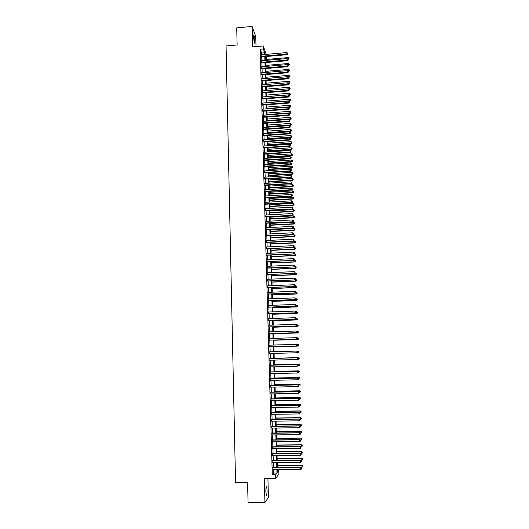 <?xml version="1.0" encoding="UTF-8"?>
<svg xmlns="http://www.w3.org/2000/svg" width="529" height="529" viewBox="0 0 529 529"><rect width="100%" height="100%" fill="white"/><g stroke="black" fill="none" stroke-linecap="round" stroke-linejoin="round"><path stroke-width="0.79" d="M267.072 490.026L266.642 486.554C266.12 486.111 265.856 487.831 265.856 491.712L266.285 495.19C266.814 495.613 267.079 493.894 267.072 490.026M254.786 40.759L253.98 35.152C253.656 34.669 253.51 35.423 253.536 37.414L254.337 43.021C254.667 43.504 254.813 42.75 254.786 40.759M277.5 470.565L278.803 470.559L278.902 473.958L275.761 478.335L275.662 474.811L276.958 473.052L276.859 469.587M256.016 46.585L255.732 36.342L252.121 26.45L236.721 27.872L237.124 44.958L226.062 45.944L235.55 482.289L247.579 482.263L248.068 502.517L264.93 502.55L268.441 497.353L267.912 478.355M266.563 56.471L266.616 58.21L266.014 56.517M265.419 58.309L266.616 58.21M272.984 467.583L273.043 469.607M272.785 460.64L272.845 462.637M272.587 453.71L272.647 455.694M272.389 446.8L272.448 448.757M272.197 439.91L272.25 441.847M271.999 433.033L272.051 434.95M271.8 426.176L271.86 428.067M271.608 419.332L271.661 421.21M271.417 412.508L271.47 414.359M271.218 405.697L271.271 407.535M271.027 398.906L271.079 400.724M270.835 392.134L270.881 393.926M270.643 385.376L270.689 387.149M270.445 378.632L270.498 380.384M270.253 371.907L270.306 373.639M270.068 365.202L270.114 366.914M269.876 358.51L269.922 360.203M269.684 351.831L269.73 353.504M269.492 345.159L269.539 346.832M269.301 338.5L269.354 340.187M269.116 331.855L269.162 333.554M268.924 325.229L268.97 326.942M268.739 318.623L268.785 320.343M268.547 312.024L268.6 313.757M268.362 305.445L268.408 307.19M268.17 298.885L268.223 300.637M267.985 292.339L268.038 294.104M267.8 285.805L267.853 287.584M267.614 279.292L267.667 281.078M267.429 272.792L267.482 274.591M267.244 266.312L267.297 268.117M267.059 259.845L267.112 261.663M266.874 253.391L266.927 255.216M266.695 246.95L266.742 248.795M266.51 240.53L266.563 242.381M266.325 234.122L266.378 235.987M266.147 227.734L266.199 229.606M265.961 221.36L266.014 223.238M265.783 214.999L265.836 216.89M265.598 208.651L265.657 210.555M265.419 202.323L265.472 204.234M265.241 196.008L265.293 197.932M265.062 189.706L265.115 191.637M264.884 183.424L264.936 185.362M264.698 177.155L264.758 179.106M264.52 170.9L264.579 172.857M264.348 164.658L264.401 166.628M264.169 158.429L264.222 160.413M263.991 152.22L264.05 154.21M263.812 146.024L263.872 148.021M263.64 139.841L263.693 141.851M263.462 133.672L263.521 135.689M263.283 127.522L263.343 129.545M263.111 121.379L263.171 123.416M262.939 115.256L262.992 117.306M262.761 109.146L262.82 111.202M262.589 103.049L262.649 105.112M262.417 96.966L262.477 99.042M262.239 90.902L262.298 92.985M262.067 84.845L262.126 86.941M261.895 78.808L261.954 80.911M261.723 72.784L261.782 74.893M261.551 66.773L261.617 68.889M261.386 60.775L261.445 62.905M261.657 54.752L261.61 53.039L260.208 49.217L272.283 474.824L273.625 473.065L273.526 469.6M273.467 467.583L273.328 462.637M273.268 460.64L273.129 455.687M273.07 453.71L272.931 448.757M272.871 446.8L272.733 441.841M272.673 439.903L272.534 434.944M272.481 433.026L272.336 428.06M272.283 426.169L272.144 421.203M272.085 419.325L271.946 414.352M271.893 412.501L271.747 407.522M271.694 405.69L271.556 400.711M271.503 398.899L271.357 393.92M271.311 392.121L271.165 387.135M271.113 385.363L270.974 380.377M270.921 378.625L270.782 373.633M270.729 371.894L270.59 366.901M270.537 365.189L270.398 360.189M270.345 358.497L270.207 353.491M270.154 351.818L270.015 346.819M269.962 345.146L269.823 340.173M269.777 338.487L269.631 333.541M269.585 331.842L269.446 326.922M269.393 325.216L269.254 320.323M269.208 318.603L269.069 313.743M269.016 312.011L268.877 307.17M268.831 305.431L268.692 300.624M268.639 298.865L268.507 294.084M268.454 292.319L268.315 287.564M268.269 285.792L268.13 281.058M268.084 279.272L267.945 274.571M267.892 272.772L267.76 268.097M267.707 266.292L267.575 261.637M267.522 259.818L267.39 255.196M267.337 253.371L267.211 248.769M267.158 246.931L267.026 242.361M266.973 240.51L266.841 235.96M266.788 234.102L266.662 229.579M266.603 227.708L266.477 223.212M266.424 221.334L266.299 216.864M266.239 214.972L266.113 210.529M266.061 208.624L265.935 204.207M265.882 202.296L265.756 197.899M265.697 195.981L265.571 191.61M265.518 189.68L265.393 185.335M265.34 183.398L265.214 179.073M265.161 177.122L265.036 172.831M264.983 170.867L264.857 166.595M264.804 164.625L264.679 160.38M264.626 158.402L264.5 154.177M264.447 152.187L264.328 147.988M264.269 145.991L264.15 141.818M264.09 139.808L263.971 135.662M263.918 133.639L263.799 129.512M263.74 127.489L263.621 123.383M263.561 121.346L263.449 117.266M263.389 115.223L263.27 111.169M263.211 109.113L263.098 105.079M263.039 103.016L262.926 99.009M262.867 96.933L262.748 92.952M262.688 90.862L262.576 86.901M262.516 84.812L262.404 80.871M262.344 78.775L262.232 74.86M262.172 72.744L262.06 68.856M262 66.733L261.888 62.865M261.829 60.736L261.716 56.887M261.214 54.791L261.273 56.927M275.761 478.335L264.282 478.361L264.93 502.55M272.283 474.824L275.662 474.811M260.208 49.217L263.33 48.946L263.237 45.944L266.199 54.361M252.121 26.45L252.67 46.876L263.237 45.944M277.474 469.587L277.553 472.245L278.803 470.559M265.366 56.577L265.479 60.425M265.545 62.554L265.657 66.429M265.717 68.545L265.836 72.44M265.895 74.556L266.008 78.471M266.074 80.573L266.186 84.514M266.246 86.611L266.365 90.571M266.424 92.661L266.543 96.648M266.603 98.725L266.722 102.732M266.781 104.802L266.9 108.835M266.96 110.892L267.079 114.945M267.138 116.995L267.257 121.075M267.317 123.118L267.436 127.218M267.495 129.248L267.621 133.381M267.681 135.398L267.8 139.55M267.859 141.56L267.985 145.739M268.038 147.736L268.163 151.935M268.223 153.932L268.348 158.151M268.401 160.135L268.527 164.387M268.587 166.357L268.712 170.629M268.772 172.593L268.897 176.891M268.95 178.842L269.076 183.166M269.135 185.11L269.261 189.455M269.321 191.392L269.446 195.763M269.506 197.687L269.631 202.085M269.691 203.996L269.816 208.419M269.876 210.317L270.008 214.767M270.061 216.659L270.193 221.135M270.246 223.013L270.379 227.516M270.431 229.388L270.564 233.911M270.623 235.769L270.755 240.318M270.808 242.17L270.941 246.745M271.04 250.177L294.627 249.053L294.574 247.466L270.993 248.597L271.132 253.193M271.185 255.018L271.317 259.646M271.377 261.465L271.509 266.12M271.562 267.932L271.701 272.607M271.754 274.406L271.893 279.114M271.946 280.899L272.085 285.634M272.137 287.412L272.276 292.167M272.323 293.939L272.468 298.72M272.514 300.479L272.66 305.293M272.713 307.032L272.852 311.872M272.904 313.604L273.043 318.471M273.096 320.197L273.242 325.09M273.288 326.796L273.433 331.723M273.486 333.422L273.625 338.368M273.678 340.054L273.824 345.034M273.87 346.713L274.022 351.712M274.068 353.385L274.214 358.391M274.267 360.09L274.412 365.089M274.465 366.809L274.611 371.808M274.657 373.54L274.809 378.533M274.855 380.291L275.001 385.284M275.054 387.056L275.199 392.049M275.252 393.841L275.397 398.826M275.457 400.645L275.602 405.624M275.655 407.462L275.801 412.441M275.854 414.293L275.999 419.272M276.052 421.144L276.198 426.116M276.257 428.014L276.402 432.98M276.455 434.898L276.601 439.864M276.66 441.801L276.806 446.76M276.865 448.724L277.011 453.677M277.064 455.661L277.209 460.614M277.269 462.611L277.414 467.563M264.738 54.487L264.685 52.768L263.33 48.946M276.799 467.563L276.654 462.617M276.594 460.614L276.449 455.661M276.396 453.684L276.25 448.724M276.191 446.767L276.045 441.808M275.993 439.87L275.847 434.904M275.788 432.986L275.642 428.021M275.589 426.123L275.444 421.157M275.391 419.279L275.245 414.306M275.186 412.448L275.047 407.469M274.987 405.637L274.842 400.651M274.789 398.84L274.644 393.854M274.591 392.062L274.445 387.069M274.399 385.297L274.253 380.305M274.201 378.546L274.055 373.553M274.002 371.821L273.857 366.822M273.804 365.103L273.658 360.104M273.612 358.411L273.467 353.405M273.414 351.725L273.268 346.726M273.222 345.053L273.076 340.074M273.024 338.388L272.885 333.442M272.832 331.743L272.686 326.816M272.64 325.11L272.495 320.217M272.448 318.491L272.303 313.624M272.25 311.892L272.111 307.058M272.058 305.312L271.919 300.498M271.866 298.746L271.727 293.959M271.675 292.193L271.536 287.432M271.489 285.66L271.351 280.925M271.298 279.14L271.159 274.432M271.106 272.633L270.967 267.958M270.914 266.147L270.782 261.491M270.729 259.673L270.59 255.044M270.537 253.219L270.405 248.617M270.352 246.779L270.22 242.203M270.16 240.351L270.028 235.802M269.975 233.937L269.843 229.414M269.79 227.543L269.658 223.046M269.605 221.162L269.473 216.692M269.42 214.8L269.287 210.35M269.235 208.452L269.102 204.029M269.049 202.118L268.917 197.72M268.864 195.796L268.732 191.425M268.679 189.494L268.553 185.143M268.494 183.199L268.368 178.881M268.309 176.931L268.183 172.633M268.13 170.669L268.005 166.397M267.945 164.42L267.819 160.175M267.767 158.191L267.641 153.965M267.581 151.975L267.462 147.776M267.403 145.779L267.277 141.6M267.218 139.59L267.099 135.437M267.039 133.42L266.92 129.288M266.861 127.264L266.742 123.158M266.682 121.121L266.563 117.041M266.504 114.991L266.385 110.931M266.325 108.875L266.206 104.841M266.147 102.778L266.027 98.764M265.968 96.688L265.849 92.707M265.789 90.618L265.677 86.657M265.611 84.561L265.498 80.62M265.439 78.517L265.32 74.602M265.26 72.493L265.148 68.598M265.089 66.475L264.969 62.601M264.91 60.471L264.798 56.623M261.61 53.039L264.685 52.768M273.625 473.065L276.958 473.052M261.062 56.947L286.996 54.712L286.817 54.077L261.042 56.305M287.67 53.753L287.65 53.151L287.67 53.753L286.817 54.077L286.771 52.576L260.995 54.811M286.996 54.712L287.743 54.004M287.65 53.151L286.771 52.576M287.935 59.717L288.398 59.678L288.173 57.588L265.452 59.532M287.769 59.109L289.125 58.983L289.039 58.15L289.059 58.739M288.173 57.588L289.039 58.15M289.125 58.983L288.398 59.678M261.227 62.925L287.201 60.716L287.022 60.094L261.214 62.29M287.875 59.764L287.855 59.162L287.875 59.764L287.022 60.094L286.969 58.587L261.167 60.795M287.201 60.716L287.941 60.008M287.855 59.162L286.969 58.587M261.399 68.909L287.399 66.733L287.221 66.125L261.379 68.294M288.074 65.788L288.054 65.179L288.074 65.788L287.221 66.125L287.174 64.617L261.339 66.793M287.399 66.733L288.146 66.032M288.054 65.179L287.174 64.617M261.571 74.913L287.604 72.764L287.426 72.169L261.551 74.305M288.279 71.825L288.259 71.223L288.279 71.825L287.426 72.169L287.373 70.655L261.511 72.804M287.604 72.764L288.351 72.063M288.259 71.223L287.373 70.655M261.743 80.93L287.802 78.808L287.631 78.226L261.723 80.335M288.484 77.875L288.464 77.274L288.484 77.875L287.631 78.226L287.578 76.705L261.683 78.828M287.802 78.808L288.556 78.113M288.464 77.274L287.578 76.705M288.133 65.622L288.596 65.583L288.371 63.506L265.624 65.424M287.829 65.034L289.33 64.895L289.237 64.062L289.257 64.657M288.371 63.506L289.237 64.062M289.33 64.895L288.596 65.583M288.331 71.541L288.794 71.508L288.576 69.431L265.803 71.329M287.882 70.979L289.528 70.82L289.442 69.987L289.462 70.582M288.576 69.431L289.442 69.987M289.528 70.82L288.794 71.508M288.523 77.479L288.993 77.439L288.774 75.376L265.975 77.247M287.935 76.936L289.733 76.758L289.641 75.931L289.661 76.526M288.774 75.376L289.641 75.931M289.733 76.758L288.993 77.439M288.695 83.423L289.198 83.384L288.973 81.334L266.147 83.179M287.988 82.908L289.932 82.703L289.846 81.883L289.866 82.478M288.973 81.334L289.846 81.883M289.932 82.703L289.198 83.384M261.915 86.961L288.007 84.865L287.829 84.296L261.895 86.379M288.689 83.946L288.669 83.337L288.689 83.946L287.829 84.296L287.783 82.775L261.855 84.865M288.007 84.865L288.755 84.177M288.669 83.337L287.783 82.775M288.827 89.394L289.396 89.348L289.178 87.298L266.325 89.123M288.034 88.892L290.137 88.667L290.044 87.854L290.064 88.449M289.178 87.298L290.044 87.854M290.137 88.667L289.396 89.348M262.086 93.005L288.212 90.942L288.034 90.38L262.067 92.436M288.894 90.029L288.874 89.421L288.894 90.029L288.034 90.38L287.981 88.859L262.027 90.915M288.212 90.942L288.96 90.247M288.874 89.421L287.981 88.859M288.867 95.379L289.601 95.319L289.376 93.283L266.497 95.081M266.543 96.569L289.429 94.784L290.335 94.645L290.249 93.831L290.269 94.433M289.376 93.283L290.249 93.831M290.335 94.645L289.601 95.319M262.258 99.062L288.417 97.025L288.239 96.476L262.245 98.506M289.099 96.119L289.079 95.511L289.099 96.119L288.239 96.476L288.186 94.956L262.199 96.986M288.417 97.025L289.165 96.344M289.079 95.511L288.186 94.956M288.894 101.376L289.799 101.31L289.581 99.28L266.669 101.052M266.715 102.547L289.627 100.781L290.54 100.636L290.454 99.829L290.474 100.431M289.581 99.28L290.454 99.829M290.54 100.636L289.799 101.31M262.43 105.132L288.622 103.129L288.444 102.593L262.417 104.59M289.303 102.229L289.284 101.621L289.303 102.229L288.444 102.593L288.391 101.065L262.371 103.069M288.622 103.129L289.37 102.447M289.284 101.621L288.391 101.065M288.927 107.394L290.004 107.308L289.78 105.291L266.847 107.037M266.894 108.538L289.832 106.798L290.745 106.646L290.652 105.833L290.679 106.435M289.78 105.291L290.652 105.833M290.745 106.646L290.004 107.308M262.602 111.216L288.827 109.245L288.649 108.723L262.589 110.687M289.508 108.359L289.489 107.744L289.508 108.359L288.649 108.723L288.596 107.189L262.543 109.159M288.827 109.245L289.581 108.564M289.489 107.744L288.596 107.189M288.953 113.418L290.203 113.325L289.985 111.315L267.026 113.034M267.066 114.535L290.037 112.822L290.95 112.664L290.857 111.857L290.877 112.459M289.985 111.315L290.857 111.857M290.95 112.664L290.203 113.325M262.781 117.319L289.032 115.375L288.854 114.866L262.761 116.803M289.713 114.495L289.694 113.88L289.713 114.495L288.854 114.866L288.801 113.325L262.721 115.269M289.032 115.375L289.786 114.7M289.694 113.88L288.801 113.325M267.257 121.055L290.408 119.356L290.19 117.352L267.198 119.051M267.244 120.552L290.242 118.866L291.155 118.694L291.062 117.894L291.082 118.503M290.19 117.352L291.062 117.894M291.155 118.694L290.408 119.356M262.953 123.436L289.237 121.518L289.059 121.022L262.939 122.926M289.925 120.645L289.899 120.03L289.925 120.645L289.059 121.022L289.013 119.481L262.893 121.399M289.237 121.518L289.991 120.843M289.899 120.03L289.013 119.481M267.436 127.072L290.613 125.399L290.395 123.409L267.376 125.075M267.423 126.583L290.441 124.923L291.36 124.745L291.267 123.945L291.287 124.553M290.395 123.409L291.267 123.945M291.36 124.745L290.613 125.399M263.125 129.565L289.442 127.674L289.27 127.191L263.111 129.069M290.13 126.815L290.11 126.2L290.13 126.815L289.27 127.191L289.218 125.651L263.072 127.535M289.442 127.674L290.196 127.006M290.11 126.2L289.218 125.651M267.608 133.103L290.818 131.457L290.6 129.473L267.555 131.119M267.595 132.627L290.646 130.994L291.565 130.802L291.472 130.008L291.492 130.617M290.6 129.473L291.472 130.008M291.565 130.802L290.818 131.457M263.303 135.708L289.647 133.85L289.475 133.381L263.29 135.226M290.335 132.997L290.315 132.382L290.335 132.997L289.475 133.381L289.423 131.833L263.244 133.685M289.647 133.85L290.408 133.189M290.315 132.382L289.423 131.833M267.786 139.147L291.023 137.527L290.805 135.55L267.734 137.17M267.773 138.684L290.851 137.077L291.77 136.879L291.677 136.092L291.704 136.7M290.805 135.55L291.677 136.092M291.77 136.879L291.023 137.527M263.475 141.865L289.859 140.04L289.68 139.583L263.462 141.402M290.547 139.193L290.527 138.572L290.547 139.193L289.68 139.583L289.627 138.029L263.422 139.854M289.859 140.04L290.613 139.378M290.527 138.572L289.627 138.029M267.965 145.21L291.228 143.61L291.01 141.646L267.905 143.24M267.952 144.761L291.062 143.174L291.975 142.969L291.889 142.182L291.909 142.79M291.01 141.646L291.889 142.182M291.975 142.969L291.228 143.61M263.654 148.034L290.064 146.242L289.892 145.799L263.64 147.584M290.758 145.409L290.732 144.787L290.758 145.409L289.892 145.799L289.839 144.238L263.594 146.037M290.064 146.242L290.824 145.581M290.732 144.787L289.839 144.238M268.143 151.281L291.433 149.714L291.214 147.756L268.084 149.323M268.13 150.844L291.267 149.284L292.18 149.072L292.094 148.292L292.114 148.9M291.214 147.756L292.094 148.292M292.18 149.072L291.433 149.714M263.826 154.223L290.276 152.458L290.097 152.028L263.819 153.787M290.963 151.631L290.943 151.01L290.963 151.631L290.097 152.028L290.044 150.467L263.773 152.233M290.276 152.458L291.036 151.803M290.943 151.01L290.044 150.467M268.322 157.371L291.638 155.83L291.419 153.879L268.263 155.42M268.309 156.948L291.472 155.414L292.392 155.189L292.299 154.408L292.319 155.023M291.419 153.879L292.299 154.408M292.392 155.189L291.638 155.83M264.004 160.426L290.481 158.687L290.309 158.27L263.991 160.003M291.175 157.873L291.155 157.245L291.175 157.873L290.309 158.27L290.256 156.71L263.951 158.442M290.481 158.687L291.241 158.039M291.155 157.245L290.256 156.71M268.501 163.474L291.849 161.953L291.624 160.016L268.448 161.53M268.487 163.058L291.677 161.55L292.597 161.319L292.511 160.545L292.53 161.16M291.624 160.016L292.511 160.545M292.597 161.319L291.849 161.953M264.183 166.642L290.692 164.936L290.52 164.532L264.169 166.232M291.386 164.129L291.367 163.501L291.386 164.129L290.52 164.532L290.467 162.965L264.123 164.671M290.692 164.936L291.453 164.288M291.367 163.501L290.467 162.965M268.679 169.584L292.054 168.096L291.836 166.166L268.626 167.653M268.666 169.187L291.889 167.706L292.802 167.468L292.716 166.695L292.735 167.309M291.836 166.166L292.716 166.695M292.802 167.468L292.054 168.096M264.361 172.871L290.904 171.198L290.725 170.807L264.348 172.474M291.598 170.398L291.578 169.769L291.598 170.398L290.725 170.807L290.672 169.234L264.302 170.913M290.904 171.198L291.664 170.556M291.578 169.769L290.672 169.234M268.858 175.714L292.259 174.253L292.041 172.335L268.805 173.796M268.851 175.33L292.094 173.876L293.013 173.624L292.927 172.857L292.947 173.479M292.041 172.335L292.927 172.857M293.013 173.624L292.259 174.253M264.54 179.119L291.109 177.473L290.937 177.096L264.526 178.729M291.81 176.686L291.783 176.058L291.81 176.686L290.937 177.096L290.884 175.522L264.48 177.169M291.109 177.473L291.876 176.838M291.783 176.058L290.884 175.522M269.043 181.864L292.471 180.422L292.253 178.511L268.983 179.946M269.03 181.487L292.306 180.058L293.225 179.8L293.139 179.04L293.159 179.655M292.253 178.511L293.139 179.04M293.225 179.8L292.471 180.422M264.718 185.375L291.32 183.761L291.148 183.398L264.705 185.005M292.021 182.988L292.001 182.353L292.021 182.988L291.148 183.398L291.095 181.824L264.659 183.437M291.32 183.761L292.087 183.133M292.001 182.353L291.095 181.824M269.221 188.02L292.676 186.611L292.458 184.707L269.168 186.115M269.208 187.663L292.511 186.261L293.43 185.99L293.344 185.229L293.364 185.851M292.458 184.707L293.344 185.229M293.43 185.99L292.676 186.611M264.897 191.65L291.532 190.07L291.36 189.719L264.884 191.293M292.233 189.303L292.213 188.668L292.233 189.303L291.36 189.719L291.307 188.139L264.837 189.719M291.532 190.07L292.299 189.442M292.213 188.668L291.307 188.139M269.4 194.189L292.887 192.807L292.669 190.916L269.347 192.298M269.393 193.845L292.722 192.47L293.641 192.192L293.555 191.438L293.575 192.06M292.669 190.916L293.555 191.438M293.641 192.192L292.887 192.807M265.075 197.939L291.743 196.391L291.572 196.054L265.062 197.601M292.444 195.631L292.425 194.996L292.444 195.631L291.572 196.054L291.519 194.467L265.016 196.021M291.743 196.391L292.511 195.763M292.425 194.996L291.519 194.467M269.585 200.379L293.099 199.023L292.881 197.145L269.526 198.494M269.572 200.048L292.934 198.699L293.853 198.415L293.767 197.661L293.787 198.282M292.881 197.145L293.767 197.661M293.853 198.415L293.099 199.023M265.254 204.247L291.955 202.726L291.783 202.402L265.247 203.916M292.656 201.979L292.636 201.344L292.656 201.979L291.783 202.402L291.73 200.815L265.201 202.336M291.955 202.726L292.729 202.104M292.636 201.344L291.73 200.815M269.764 206.581L293.311 205.252L293.092 203.381L269.711 204.71M269.757 206.264L293.139 204.941L294.064 204.644L293.979 203.896L293.998 204.518M293.092 203.381L293.979 203.896M294.064 204.644L293.311 205.252M265.432 210.568L292.173 209.081L265.426 210.251M292.874 208.34L292.854 207.699L292.874 208.34L292.001 208.77L291.948 207.176L265.379 208.664M292.173 209.081L292.94 208.459M292.854 207.699L291.948 207.176M269.949 212.797L293.522 211.494L293.297 209.636L269.896 210.932M269.935 212.493L293.35 211.197L294.276 210.892L294.19 210.145L294.21 210.773M293.297 209.636L294.19 210.145M294.276 210.892L293.522 211.494M265.611 216.903L292.385 215.442L265.604 216.599M293.086 214.714L293.066 214.073L293.086 214.714L292.213 215.151L292.16 213.551L265.558 215.012M292.385 215.442L293.152 214.834M293.066 214.073L292.16 213.551M270.127 219.026L293.727 217.756L293.509 215.905L270.074 217.174M270.121 218.735L293.562 217.472L294.488 217.154L294.402 216.414L294.422 217.042M293.509 215.905L294.402 216.414M294.488 217.154L293.727 217.756M265.796 223.251L292.597 221.83L265.789 222.96M293.304 221.109L293.278 220.467L293.304 221.109L292.425 221.545L292.372 219.945L265.743 221.373M292.597 221.83L293.37 221.221M293.278 220.467L292.372 219.945M270.312 225.275L293.939 224.032L293.721 222.187L270.259 223.43M270.306 224.997L293.774 223.76L294.699 223.43L294.613 222.696L294.633 223.324M293.721 222.187L294.613 222.696M294.699 223.43L293.939 224.032M265.975 229.619L292.815 228.224L265.968 229.341M293.516 227.51L293.496 226.868L293.516 227.51L292.643 227.959L292.59 226.352L265.922 227.748M292.815 228.224L293.588 227.622M293.496 226.868L292.59 226.352M270.498 231.53L294.157 230.313L293.939 228.482L270.445 229.698M270.491 231.266L293.992 230.055L294.918 229.725L294.825 228.991L294.851 229.619M293.939 228.482L294.825 228.991M294.918 229.725L294.157 230.313M266.16 235.994L293.026 234.638L266.153 235.736M293.734 233.937L293.714 233.289L293.734 233.937L292.854 234.387L292.802 232.773L266.107 234.135M293.026 234.638L293.8 234.036M293.714 233.289L292.802 232.773M270.683 237.805L294.369 236.622L294.15 234.797L270.63 235.987M270.676 237.554L294.203 236.377L295.129 236.033L295.043 235.299L295.063 235.934M294.15 234.797L295.043 235.299M295.129 236.033L294.369 236.622M266.338 242.394L293.245 241.065L266.332 242.15M293.952 240.371L293.926 239.73L293.952 240.371L293.073 240.827L293.02 239.214L266.285 240.543M293.245 241.065L294.018 240.47M293.926 239.73L293.02 239.214M270.868 244.1L294.58 242.937L294.362 241.125L270.808 242.282M270.855 243.862L294.415 242.705L295.341 242.355L295.255 241.627L295.275 242.262M294.362 241.125L295.255 241.627M295.341 242.355L294.58 242.937M266.523 248.802L293.456 247.506L266.517 248.57M294.17 246.825L294.144 246.177L294.17 246.825L293.291 247.281L293.231 245.668L266.471 246.964M293.456 247.506L294.236 246.917M294.144 246.177L293.231 245.668M271.046 250.402L294.792 249.271L295.559 248.69L295.473 247.969L295.493 248.604M294.574 247.466L295.473 247.969M295.559 248.69L294.792 249.271M266.702 255.229L293.674 253.966L266.702 255.011M294.389 253.292L294.362 252.644L294.389 253.292L293.502 253.755L293.45 252.135L266.656 253.398M293.674 253.966L294.455 253.378M294.362 252.644L293.45 252.135M271.232 256.724L295.01 255.613L294.792 253.821L293.807 253.867M271.232 256.512L294.845 255.414L295.771 255.038L295.685 254.323L295.711 254.958M294.792 253.821L295.685 254.323M295.771 255.038L295.01 255.613M266.887 261.67L293.893 260.44L266.881 261.471M294.6 259.779L294.58 259.131L294.6 259.779L293.721 260.248L293.668 258.621L266.834 259.851M293.893 260.44L294.673 259.858M294.58 259.131L293.668 258.621M271.423 263.052L295.222 261.981L295.003 260.195L294.17 260.235M271.417 262.86L295.056 261.789L295.989 261.405L295.903 260.691L295.923 261.333M295.003 260.195L295.903 260.691M295.989 261.405L295.222 261.981M267.072 268.13L294.111 266.933L267.066 267.938M294.825 266.279L294.798 265.631L294.825 266.279L293.939 266.748L293.886 265.122L267.019 266.318M294.111 266.933L294.891 266.351M294.798 265.631L293.886 265.122M271.608 269.406L295.44 268.355L295.222 266.583L294.541 266.609M271.602 269.221L295.275 268.183L296.207 267.786L296.121 267.079L296.141 267.72M295.222 266.583L296.121 267.079M296.207 267.786L295.44 268.355M267.257 274.597L294.329 273.44L267.251 274.425M295.043 272.792L295.017 272.144L295.043 272.792L294.157 273.268L294.104 271.642L267.205 272.805M294.329 273.44L295.109 272.865M295.017 272.144L294.104 271.642M271.794 275.768L295.651 274.749L295.433 272.984L294.911 273.004M271.787 275.602L295.493 274.584L296.419 274.187L296.333 273.48L296.359 274.121M295.433 272.984L296.333 273.48M296.419 274.187L295.651 274.749M267.443 281.091L294.547 279.96L267.436 280.932M295.261 279.325L295.242 278.671L295.261 279.325L294.375 279.808L294.322 278.168L267.39 279.305M294.547 279.96L295.327 279.385M295.242 278.671L294.322 278.168M271.979 282.149L295.87 281.157L295.651 279.405L295.288 279.418M271.979 281.99L295.704 281.011L296.637 280.595L296.551 279.894L296.577 280.535M295.651 279.405L296.551 279.894M296.637 280.595L295.87 281.157M267.628 287.591L294.765 286.493L267.621 287.445M295.48 285.872L295.46 285.217L295.48 285.872L294.593 286.361L294.541 284.721L267.575 285.819M294.765 286.493L295.546 285.931M295.46 285.217L294.541 284.721M272.171 288.543L296.088 287.578L295.546 285.852M272.164 288.404L295.923 287.445L296.855 287.022L296.769 286.328L296.795 286.969M295.87 285.839L296.769 286.328M296.855 287.022L296.088 287.578M267.813 294.111L294.984 293.053L267.806 293.985M295.704 292.438L295.678 291.783L295.704 292.438L294.818 292.927L294.759 291.281L267.76 292.345M294.984 293.053L295.771 292.484M295.678 291.783L294.759 291.281M272.356 294.951L296.306 294.018L295.764 292.299M272.349 294.825L296.141 293.899L297.073 293.469L296.987 292.775L297.014 293.416M296.088 292.286L296.987 292.775M297.073 293.469L296.306 294.018M267.998 300.651L295.202 299.619L267.998 300.532M295.923 299.017L295.903 298.356L295.923 299.017L295.037 299.513L294.984 297.86L267.952 298.892M295.202 299.619L295.989 299.064M295.903 298.356L294.984 297.86M272.541 301.371L296.524 300.472L295.982 298.759M272.541 301.266L296.359 300.366L297.291 299.923L297.205 299.235L297.232 299.883M296.306 298.746L297.205 299.235M297.291 299.923L296.524 300.472M268.183 307.197L295.427 306.205L268.183 307.098M296.147 305.61L296.121 304.949L296.147 305.61L295.255 306.112L295.202 304.459L268.137 305.458M295.427 306.205L296.214 305.65M296.121 304.949L295.202 304.459M272.733 307.812L296.743 306.939L296.2 305.24M272.733 307.719L296.577 306.853L297.516 306.397L297.43 305.709L297.45 306.364M296.524 305.226L297.43 305.709M297.516 306.397L296.743 306.939M268.375 313.763L295.645 312.804L268.368 313.684M296.366 312.222L295.48 312.725L295.427 311.072L296.412 311.594L296.366 312.222L296.412 311.594M268.322 312.037L295.427 311.072L296.346 311.561M295.645 312.804L296.432 312.255M272.924 314.272L296.961 313.426L296.419 311.733M272.918 314.186L296.795 313.347L297.734 312.884L297.648 312.203L297.668 312.857M297.734 312.884L296.961 313.426M268.56 320.349L295.87 319.423L268.56 320.276M296.59 318.848L295.698 319.357L295.645 317.698L296.637 318.213L296.59 318.848L296.637 318.213M268.514 318.63L295.645 317.698L296.571 318.187M295.87 319.423L296.657 318.875M273.109 320.739L297.179 319.926L296.637 318.246M273.109 320.673L297.014 319.866L297.953 319.39L297.867 318.716L297.893 319.364M297.953 319.39L297.179 319.926M268.745 326.948L296.088 326.056L268.745 326.896M296.815 325.494L295.923 326.009L295.87 324.343L296.855 324.852L296.815 325.494L296.855 324.852M268.699 325.236L295.87 324.343L296.789 324.832M296.088 326.056L296.881 325.514M273.301 327.226L297.397 326.439L297.179 324.76L296.723 324.773M273.301 327.173L297.238 326.393L298.177 325.91L298.091 325.236L298.111 325.89M298.177 325.91L297.397 326.439M268.937 333.561L296.313 332.708L268.937 333.521M297.04 332.152L296.147 332.675L296.088 331.002L297.08 331.504L297.04 332.152L297.08 331.504M268.891 331.862L296.088 331.002L297.014 331.491M296.313 332.708L297.106 332.172M273.493 333.726L297.615 332.972L297.404 331.299L296.762 331.326M273.493 333.687L297.457 332.939L298.396 332.443L298.31 331.776L298.336 332.43M298.396 332.443L297.615 332.972M297.265 338.831L296.372 339.354L269.122 340.167L296.538 339.373L296.313 337.681L297.305 338.17L297.265 338.831L297.305 338.17M269.076 338.507L296.313 337.681L297.238 338.163M296.538 339.373L297.331 338.838M273.685 340.246L297.84 339.519L297.622 337.859L296.802 337.886M273.685 340.22L297.682 339.506L298.62 338.996L298.535 338.335L298.554 338.99M298.535 338.335L297.622 337.859L298.594 338.342M298.62 338.996L297.84 339.519M297.49 345.523L296.597 346.052L269.314 346.832L296.762 346.052L296.538 344.372L297.529 344.855L297.49 345.523L297.529 344.855M269.268 345.166L296.538 344.372L297.463 344.855M296.762 346.052L297.556 345.53M273.877 346.779L298.058 346.085L297.847 344.432L296.848 344.465M273.877 346.766L297.9 346.078L298.839 345.563L298.753 344.908L298.779 345.563M298.753 344.908L297.847 344.432L298.819 344.908M298.839 345.563L298.058 346.085M297.781 352.228L297.695 351.56L297.781 352.228L296.822 352.764L269.506 353.511M297.715 352.235L296.822 352.764L296.928 351.077L269.459 351.838L296.762 351.084L297.695 351.56M297.754 351.56L296.928 351.077M298.23 351.018L274.015 351.686L298.23 351.018L299.044 351.487L299.004 352.155L299.044 351.487M297.06 352.704L298.125 352.671L298.065 351.025L298.978 351.494M299.064 352.149L298.283 352.664L299.004 352.155M298.006 358.946L297.986 358.278L298.006 358.946L297.047 359.495L269.697 360.209M297.939 358.96L297.047 359.495L297.153 357.789L269.645 358.51M269.645 358.53L296.987 357.809L297.92 358.285M297.986 358.278L297.153 357.789M297.457 359.303L298.349 359.284L298.449 357.604L274.214 358.245M299.202 358.093L299.222 358.755L299.269 358.087L298.29 357.63L274.214 358.265M299.288 358.748L298.349 359.284L299.222 358.755M298.449 357.604L299.269 358.087M298.23 365.684L298.211 365.01L298.23 365.684L297.272 366.24L269.889 366.921M298.164 365.704L297.272 366.24L297.377 364.514L269.836 365.202M269.836 365.241L297.212 364.554L298.144 365.03M298.211 365.01L297.377 364.514M297.86 365.929L298.568 365.909L298.673 364.216L274.406 364.825M299.427 364.712L299.447 365.38L299.487 364.699L298.515 364.25L274.406 364.858M298.673 364.216L299.487 364.699M298.462 372.436L298.435 371.761L298.462 372.436L297.496 373.005L270.074 373.646M298.396 372.462L297.496 373.005L297.602 371.259L270.028 371.913M270.028 371.96L297.443 371.312L298.369 371.781M298.435 371.761L297.602 371.259M298.263 372.561L298.792 372.548L298.898 370.836L274.597 371.411M299.652 371.351L299.672 372.013L299.712 371.332L298.74 370.889L274.597 371.464M298.898 370.836L299.712 371.332M298.687 379.207L298.667 378.533L298.687 379.207L297.721 379.789L270.273 380.391M298.62 379.233L297.721 379.789L297.834 378.023L270.22 378.638M270.22 378.704L297.668 378.09L298.601 378.559M298.667 378.533L297.834 378.023M298.673 379.214L299.017 379.207L299.123 377.475L274.789 378.023M299.877 378.004L299.897 378.671L299.936 377.977L298.964 377.541L274.796 378.083M299.123 377.475L299.936 377.977M298.918 385.991L298.892 385.317L298.918 385.991L297.953 386.587L270.464 387.155M298.852 386.031L297.953 386.587L298.058 384.795L270.412 385.376M270.412 385.462L297.893 384.881L298.825 385.35M298.892 385.317L298.058 384.795M298.911 385.886L299.348 384.127L274.987 384.643M300.102 384.669L300.128 385.337L300.168 384.636L299.189 384.213L274.987 384.722M299.348 384.127L300.168 384.636M270.61 392.234L298.125 391.691L298.177 393.397L270.656 393.933M270.603 392.134L298.283 391.592L299.057 392.154L299.083 392.835L299.057 392.154M299.123 392.115L298.283 391.592M298.177 393.397L299.083 392.835M299.136 392.578L299.573 390.799L275.179 391.281M300.327 391.354L300.353 392.022L300.393 391.315L299.414 390.898L275.179 391.381M300.353 392.022L299.467 392.571M299.573 390.799L300.393 391.315M270.802 399.025L298.349 398.522L298.409 400.228L270.848 400.724M270.795 398.912L298.515 398.403L299.288 398.978L299.308 399.666L299.288 398.978M299.354 398.932L298.515 398.403M298.409 400.228L299.308 399.666M299.361 399.283L299.798 397.491L275.378 397.94M300.558 398.053L300.578 398.727L300.617 398.006L299.639 397.603L275.378 398.046M300.578 398.727L299.692 399.276M299.798 397.491L300.617 398.006M270.993 405.829L298.581 405.366L298.64 407.079L271.04 407.535M270.993 405.703L298.746 405.234L299.52 405.822L299.54 406.51L299.52 405.822M299.579 405.769L298.746 405.234M298.64 407.079L299.54 406.51M299.593 406.007L300.022 404.189L275.569 404.612M300.783 404.771L300.809 405.445L300.849 404.718L299.864 404.321L275.576 404.738M300.809 405.445L299.923 406.001M300.022 404.189L300.849 404.718M271.185 412.653L298.812 412.223L298.865 413.942L271.238 414.366M271.185 412.514L298.971 412.078L299.745 412.68L299.771 413.367L299.745 412.68M299.811 412.62L298.971 412.078M298.865 413.942L299.771 413.367M299.817 412.746L300.247 410.907L275.768 411.298M301.014 411.502L301.034 412.177L301.074 411.443L300.088 411.053L275.768 411.436M301.034 412.177L300.148 412.739M300.247 410.907L301.074 411.443M271.384 419.497L299.037 419.1L299.097 420.826L271.43 421.21M271.377 419.338L299.202 418.935L299.976 419.557L300.003 420.244L299.976 419.557M301.266 418.928L301.305 418.188L301.266 418.928L300.379 419.497L299.202 418.935M299.097 420.826L300.003 420.244M300.379 419.497L300.479 417.646L275.959 418.003M301.239 418.254L300.32 417.804L275.966 418.161M300.479 417.646L301.305 418.188M271.575 426.354L299.269 425.997L299.328 427.723L271.628 428.073M271.575 426.176L299.434 425.819L300.214 426.447L300.234 427.141L300.214 426.447M300.274 426.374L299.434 425.819M299.328 427.723L300.234 427.141M300.122 426.275L300.604 426.268L300.703 424.397L276.158 424.721M301.47 425.018L301.49 425.693L301.53 424.946L300.545 424.575L276.164 424.893M301.49 425.693L300.604 426.268M300.703 424.397L301.53 424.946M271.774 433.231L299.5 432.907L299.559 434.64L271.827 434.95M271.767 433.039L299.665 432.715L300.446 433.357L300.465 434.051L300.446 433.357M300.505 433.277L299.665 432.715M299.559 434.64L300.465 434.051M300.188 433.066L300.836 433.059L300.935 431.168L276.356 431.459M301.702 431.803L301.722 432.477L301.761 431.724L300.776 431.36L276.363 431.651M301.722 432.477L300.836 433.059M300.935 431.168L301.761 431.724M271.972 440.121L299.731 439.837L299.791 441.576L272.018 441.847M271.966 439.91L299.897 439.625L300.677 440.287L300.697 440.981L300.677 440.287M300.743 440.201L299.897 439.625M299.791 441.576L300.697 440.981M300.254 439.87L301.061 439.864L301.16 437.952L276.555 438.21M301.933 438.601L301.953 439.282L301.993 438.515L301.008 438.157L276.561 438.415M301.953 439.282L301.061 439.864M301.16 437.952L301.993 438.515M272.171 447.031L299.969 446.787L300.022 448.526L272.217 448.764M272.164 446.807L300.128 446.555L300.935 447.924L300.908 447.23M300.975 447.137L300.128 446.555M300.022 448.526L300.935 447.924M300.327 446.694L301.292 446.688L301.391 444.757L276.753 444.982M302.158 445.411L302.185 446.099L302.224 445.325L301.232 444.975L276.76 445.2M302.185 446.099L301.292 446.688M301.391 444.757L302.224 445.325M272.362 453.955L300.201 453.75L300.26 455.495L272.415 455.694M272.356 453.717L300.36 453.505L301.146 454.193L301.166 454.887L301.146 454.193M301.206 454.094L300.36 453.505M300.26 455.495L301.166 454.887M300.399 453.532L301.523 453.525L301.623 451.574L276.951 451.766M302.39 452.249L302.416 452.93L302.456 452.15L301.464 451.812L276.958 452.004M302.416 452.93L301.523 453.525M301.623 451.574L302.456 452.15M272.561 460.904L300.432 460.733L300.492 462.478L272.614 462.644M272.554 460.64L300.598 460.468L301.404 461.87L301.378 461.169M301.444 461.063L300.598 460.468M300.492 462.478L301.404 461.87M277.209 460.528L301.755 460.382L301.854 458.412L277.15 458.57M302.628 459.099L302.648 459.78L302.687 458.993L301.695 458.663L277.156 458.822M302.648 459.78L301.755 460.382M301.854 458.412L302.687 458.993M272.759 467.861L300.67 467.729L300.73 469.481L272.812 469.607M272.752 467.583L300.829 467.451L301.636 468.866L301.616 468.172M301.675 468.059L300.829 467.451M300.73 469.481L301.636 468.866M277.408 467.371L301.986 467.252L302.085 465.262L277.355 465.394M302.859 465.963L302.879 466.651L302.919 465.857L301.927 465.533L277.361 465.659M302.879 466.651L301.986 467.252M302.085 465.262L302.919 465.857M266.642 486.554L266.272 486.554"/></g></svg>

